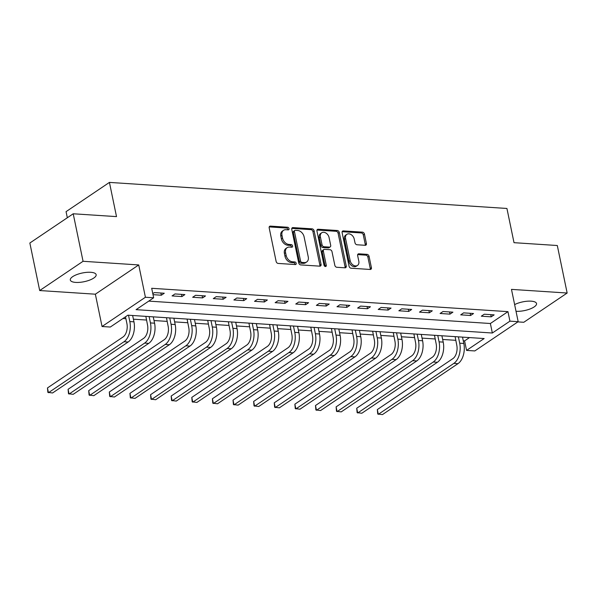 <?xml version="1.0" encoding="UTF-8"?>
<svg xmlns="http://www.w3.org/2000/svg" width="597" height="597" viewBox="0 0 597 597"><rect width="100%" height="100%" fill="white"/><g stroke="black" fill="none" stroke-linecap="round" stroke-linejoin="round"><path stroke-width="0.9" d="M289.023 228.621A1.418 1.03 56 0 0 287.612 227.241L270.411 226.114A2.022 1.47 56 0 0 269.672 226.3A2.022 1.47 56 0 0 269.18 227.875L276.135 261.456A2.022 1.47 56 0 0 278.142 263.426L295.343 264.553A1.418 1.03 56 0 0 295.866 264.426A1.418 1.03 56 0 0 296.209 263.322A1.418 1.03 56 0 0 294.799 261.941L292.575 261.799A6.477 4.709 56 0 1 286.157 255.486L285.582 252.688A6.477 4.709 56 0 1 287.142 247.658A6.477 4.709 56 0 1 289.523 247.061L291.746 247.203A1.418 1.03 56 0 0 292.269 247.076A1.418 1.03 56 0 0 292.612 245.971A1.418 1.03 56 0 0 291.209 244.591L288.985 244.449A6.477 4.709 56 0 1 282.568 238.136L281.985 235.337A6.477 4.709 56 0 1 283.545 230.308A6.477 4.709 56 0 1 285.933 229.711L288.157 229.852A1.418 1.03 56 0 0 288.679 229.726A1.418 1.03 56 0 0 289.023 228.621M287.873 229.838A1.418 1.03 56 0 0 287.851 229.412A1.418 1.03 56 0 0 286.441 228.032L269.24 226.905A2.022 1.47 56 0 0 269.225 226.905M295.06 264.538A1.418 1.03 56 0 0 295.03 264.113A1.418 1.03 56 0 0 293.627 262.732L291.403 262.59L292.575 261.799M291.47 247.188A1.418 1.03 56 0 0 291.44 246.762A1.418 1.03 56 0 0 290.038 245.382L287.814 245.24L288.985 244.449M516.017 311.276A13.194 4.44 168.3 0 0 516.114 311.283A13.194 4.44 168.3 0 0 529.949 309.015A13.194 4.44 168.3 0 0 536.531 303.545A13.194 4.44 168.3 0 0 531.114 301.164A13.194 4.44 168.3 0 0 514.636 304.604M90.729 272.292A13.194 4.44 168.3 0 0 76.894 274.56A13.194 4.44 168.3 0 0 70.312 280.03A13.194 4.44 168.3 0 0 75.729 282.411A13.194 4.44 168.3 0 0 89.565 280.142A13.194 4.44 168.3 0 0 96.147 274.68A13.194 4.44 168.3 0 0 90.729 272.292M365.177 245.3A2.022 1.47 56 0 0 365.924 245.113A2.022 1.47 56 0 0 366.409 243.539L364.461 234.121A2.022 1.47 56 0 0 362.454 232.151L343.35 230.897A2.022 1.47 56 0 0 342.603 231.084A2.022 1.47 56 0 0 342.118 232.658L349.073 266.24A2.022 1.47 56 0 0 351.073 268.21L370.177 269.463A2.022 1.47 56 0 0 370.924 269.277A2.022 1.47 56 0 0 371.416 267.702L369.058 256.322A2.022 1.47 56 0 0 367.051 254.352L358.872 253.815A2.022 1.47 56 0 0 358.133 254.001A2.022 1.47 56 0 0 357.64 255.576L358.812 261.217A5.41 3.94 56 0 1 357.506 265.419A5.41 3.94 56 0 1 350.148 260.65L345.573 238.539A5.41 3.94 56 0 1 346.872 234.337A5.41 3.94 56 0 1 354.23 239.106L354.999 242.792A2.022 1.47 56 0 0 356.999 244.763L365.177 245.3M509.928 321.156L518.174 321.693L474.809 350.939L466.563 350.402L484.145 338.544L127.877 315.186L110.296 327.044L102.05 326.507L145.414 297.254L153.66 297.799L136.079 309.656L492.346 333.014L509.928 321.156L507.957 311.649L151.69 288.291L153.66 297.799M73.215 213.778L83.058 261.292L39.693 290.545L29.85 243.024L73.215 213.778L116.512 216.614L109.43 182.406L506.928 208.465L514.017 242.68L557.307 245.516L567.15 293.03L511.48 289.381L518.174 321.693M39.693 290.545L95.356 294.194L138.72 264.941L83.058 261.292M138.72 264.941L145.414 297.254M314.112 230.823A2.022 1.47 56 0 0 312.104 228.845L293 227.599A2.022 1.47 56 0 0 292.254 227.785A2.022 1.47 56 0 0 291.769 229.352L298.724 262.934A2.022 1.47 56 0 0 300.724 264.911L319.828 266.158A2.022 1.47 56 0 0 320.574 265.971A2.022 1.47 56 0 0 321.059 264.404L314.112 230.823L312.932 231.614A2.022 1.47 56 0 0 310.933 229.636L291.829 228.382A2.022 1.47 56 0 0 291.806 228.382L293 227.599M318.171 229.248L337.275 230.502A2.022 1.47 56 0 1 339.283 232.472L346.238 266.053A2.022 1.47 56 0 1 345.753 267.62A2.022 1.47 56 0 1 345.006 267.814L336.827 267.277A2.022 1.47 56 0 1 334.827 265.307L332.007 251.688A2.022 1.47 56 0 0 329.999 249.71L324.574 249.359A2.022 1.47 56 0 0 323.828 249.546A2.022 1.47 56 0 0 323.343 251.113L326.275 265.292A1.418 1.03 56 0 1 325.94 266.396A1.418 1.03 56 0 1 324.014 265.15L316.94 231.009A2.022 1.47 56 0 1 317.432 229.435A2.022 1.47 56 0 1 318.171 229.248L317 230.039L336.104 231.293L337.275 230.502M517.883 321.895L523.785 322.283L567.15 293.03M148.75 301.112L490.376 323.507L507.957 311.649M153.011 294.664L161.339 295.216L164.272 293.239L154.369 292.59L152.802 293.649M172.063 295.918L181.958 296.567L184.883 294.59L174.988 293.94L172.063 295.918M192.674 297.269L202.57 297.918L205.502 295.94L195.607 295.291L192.674 297.269M213.293 298.619L223.188 299.269L226.121 297.291L216.226 296.642L213.293 298.619M233.912 299.97L243.807 300.619L246.74 298.642L236.845 297.993L233.912 299.97M254.531 301.321L264.426 301.97L267.359 299.993L257.456 299.351L254.531 301.321M275.15 302.672L285.045 303.321L287.97 301.351L278.075 300.701L275.15 302.672M295.761 304.03L305.657 304.679L308.589 302.701L298.694 302.052L295.761 304.03M316.38 305.38L326.275 306.03L329.208 304.052L319.313 303.403L316.38 305.38M336.999 306.731L346.894 307.38L349.827 305.403L339.932 304.754L336.999 306.731M357.618 308.082L367.513 308.731L370.438 306.754L360.543 306.104L357.618 308.082M378.229 309.433L388.132 310.082L391.057 308.104L381.162 307.455L378.229 309.433M398.848 310.783L408.744 311.433L411.676 309.455L401.781 308.806L398.848 310.783M419.467 312.134L429.362 312.783L432.295 310.806L422.4 310.164L419.467 312.134M440.086 313.485L449.981 314.134L452.914 312.164L443.011 311.515L440.086 313.485M460.705 314.843L470.6 315.492L473.525 313.515L463.63 312.865L460.705 314.843M481.316 316.194L491.219 316.843L494.144 314.865L484.249 314.216L481.316 316.194M122.96 318.5L125.892 318.694M133.4 319.186L146.511 320.044M154.019 320.537L167.13 321.395M174.637 321.887L187.742 322.746M195.256 323.238L208.36 324.096M215.868 324.589L228.979 325.455M236.487 325.94L249.598 326.805M257.106 327.298L270.217 328.156M277.724 328.648L290.829 329.507M298.343 329.999L311.447 330.857M318.955 331.35L332.066 332.208M339.574 332.701L352.685 333.559M360.192 334.051L373.297 334.91M380.811 335.402L393.916 336.268M401.423 336.76L414.534 337.618M422.042 338.111L435.153 338.969M442.661 339.462L455.772 340.32M463.279 340.812L464.593 340.894L469.503 337.581M109.43 182.406L66.058 211.651L67.327 217.748M464.593 340.894L466.563 350.402M95.356 294.194L102.05 326.507M490.376 323.507L492.346 333.014M161.339 295.216L160.884 293.015M181.958 296.567L181.503 294.366M202.57 297.918L202.114 295.716M223.188 299.269L222.733 297.067M243.807 300.619L243.352 298.425M264.426 301.97L263.971 299.776M285.045 303.321L284.59 301.127M305.657 304.679L305.201 302.478M326.275 306.03L325.82 303.828M346.894 307.38L346.439 305.179M367.513 308.731L367.058 306.53M388.132 310.082L387.677 307.88M408.744 311.433L408.288 309.239M429.362 312.783L428.907 310.589M449.981 314.134L449.526 311.94M470.6 315.492L470.145 313.291M491.219 316.843L490.764 314.641M283.545 230.308L282.374 231.099A6.477 4.709 56 0 0 280.814 236.128L281.985 235.337M287.814 245.24A6.477 4.709 56 0 1 281.396 238.927L280.814 236.128M287.142 247.658L285.97 248.449A6.477 4.709 56 0 0 284.411 253.479L285.582 252.688M291.403 262.59A6.477 4.709 56 0 1 284.985 256.277L284.411 253.479M319.85 266.165A2.022 1.47 56 0 0 319.888 265.195L312.932 231.614M295.321 230.323A1.418 1.03 56 0 0 294.799 230.457A1.418 1.03 56 0 0 294.455 231.554L300.56 261.031A1.418 1.03 56 0 0 301.963 262.411L304.313 262.568A6.477 4.709 56 0 0 306.694 261.964A6.477 4.709 56 0 0 308.261 256.934L304.082 236.785A6.477 4.709 56 0 0 297.672 230.479L295.321 230.323M294.799 230.457L293.627 231.248A1.418 1.03 56 0 0 293.284 232.345L294.455 231.554M306.694 261.964L305.522 262.755A6.477 4.709 56 0 1 303.142 263.359L300.791 263.202A1.418 1.03 56 0 1 299.388 261.822L293.284 232.345M345.029 267.814A2.022 1.47 56 0 0 345.066 266.844L338.111 233.263A2.022 1.47 56 0 0 336.104 231.293M323.828 249.546L322.656 250.337A2.022 1.47 56 0 0 322.171 251.904L325.104 266.083L326.275 265.292M325.134 266.471A1.418 1.03 56 0 0 325.104 266.083M329.074 237.554A5.41 3.94 56 0 0 321.723 232.778A5.41 3.94 56 0 0 320.417 236.987L322.029 244.77A2.022 1.47 56 0 0 324.037 246.748L329.454 247.098A2.022 1.47 56 0 0 330.201 246.912A2.022 1.47 56 0 0 330.693 245.345L329.074 237.554M321.723 232.778L320.544 233.569A5.41 3.94 56 0 0 319.246 237.778L320.417 236.987M330.201 246.912L329.029 247.703A2.022 1.47 56 0 1 328.283 247.889L322.865 247.539A2.022 1.47 56 0 1 320.858 245.561L319.246 237.778M346.872 234.337L345.7 235.128A5.41 3.94 56 0 0 344.402 239.33L345.573 238.539M357.506 265.419L356.334 266.21A5.41 3.94 56 0 1 348.976 261.441L344.402 239.33M370.2 269.463A2.022 1.47 56 0 0 370.244 268.493L367.886 257.113A2.022 1.47 56 0 0 365.879 255.143L357.7 254.606A2.022 1.47 56 0 0 357.685 254.606M365.2 245.3A2.022 1.47 56 0 0 365.237 244.33L363.289 234.912A2.022 1.47 56 0 0 361.282 232.942L342.178 231.688A2.022 1.47 56 0 0 342.156 231.688M125.497 316.791L126.9 323.544A10.306 6.157 93.8 0 1 123.004 336.999L47.469 387.946L48.454 392.699L123.989 341.753A15.462 9.239 -86.2 0 0 129.825 321.567L128.512 315.231M47.469 387.946L47.872 392.378L52.573 392.968L128.116 342.021A15.462 9.239 -86.2 0 0 133.952 321.835L132.638 315.5M145.847 316.365L147.511 324.895A10.306 6.157 93.8 0 1 143.623 338.35L68.088 389.296L69.065 394.05L144.608 343.103A15.462 9.239 -86.2 0 0 150.444 322.917L149.131 316.582M68.088 389.296L68.483 393.736L73.192 394.318L148.728 343.372A15.462 9.239 -86.2 0 0 154.571 323.193L153.257 316.85M166.466 317.716L168.13 326.246A10.306 6.157 93.8 0 1 164.242 339.7L88.699 390.647L89.684 395.401L165.227 344.454A15.462 9.239 -86.2 0 0 171.063 324.268L169.749 317.932M88.699 390.647L89.102 395.087L93.811 395.669L169.347 344.723A15.462 9.239 -86.2 0 0 175.182 324.544L173.876 318.201M187.085 319.067L188.749 327.596A10.306 6.157 93.8 0 1 184.854 341.059L109.318 391.998L110.303 396.751L185.839 345.805A15.462 9.239 -86.2 0 0 191.682 325.626L190.368 319.283M109.318 391.998L109.721 396.438L114.43 397.02L189.965 346.073A15.462 9.239 -86.2 0 0 195.801 325.895L194.488 319.552M207.704 320.417L209.368 328.954A10.306 6.157 93.8 0 1 205.472 342.409L129.937 393.356L130.922 398.102L206.458 347.155A15.462 9.239 -86.2 0 0 212.293 326.977L210.987 320.634M129.937 393.356L130.34 397.789L135.041 398.378L210.584 347.432A15.462 9.239 -86.2 0 0 216.42 327.246L215.107 320.902M228.323 321.776L229.987 330.305A10.306 6.157 93.8 0 1 226.091 343.76L150.556 394.707L151.541 399.453L227.076 348.514A15.462 9.239 -86.2 0 0 232.912 328.328L231.599 321.984M150.556 394.707L150.959 399.139L155.66 399.729L231.196 348.782A15.462 9.239 -86.2 0 0 237.039 328.596L235.725 322.261M248.934 323.126L250.598 331.656A10.306 6.157 93.8 0 1 246.71 345.111L171.167 396.057L172.152 400.811L247.695 349.864A15.462 9.239 -86.2 0 0 253.531 329.678L252.218 323.343M171.167 396.057L171.57 400.49L176.279 401.08L251.815 350.133A15.462 9.239 -86.2 0 0 257.658 329.947L256.344 323.611M269.553 324.477L271.217 333.007A10.306 6.157 93.8 0 1 267.329 346.461L191.786 397.408L192.771 402.162L268.307 351.215A15.462 9.239 -86.2 0 0 274.15 331.029L272.836 324.693M191.786 397.408L192.189 401.841L196.898 402.43L272.433 351.484A15.462 9.239 -86.2 0 0 278.269 331.298L276.956 324.962M290.172 325.828L291.836 334.357A10.306 6.157 93.8 0 1 287.941 347.812L212.405 398.759L213.39 403.512L288.926 352.566A15.462 9.239 -86.2 0 0 294.769 332.38L293.455 326.044M212.405 398.759L212.808 403.191L217.509 403.781L293.052 352.834A15.462 9.239 -86.2 0 0 298.888 332.648L297.575 326.313M310.791 327.178L312.455 335.708A10.306 6.157 93.8 0 1 308.559 349.163L233.024 400.109L234.009 404.863L309.544 353.917A15.462 9.239 -86.2 0 0 315.38 333.73L314.067 327.395M233.024 400.109L233.427 404.55L238.128 405.132L313.671 354.185A15.462 9.239 -86.2 0 0 319.507 334.007L318.194 327.663M331.41 328.529L333.074 337.059A10.306 6.157 93.8 0 1 329.178 350.514L253.643 401.46L254.62 406.214L330.163 355.267A15.462 9.239 -86.2 0 0 335.999 335.081L334.686 328.746M253.643 401.46L254.046 405.9L258.747 406.482L334.283 355.536A15.462 9.239 -86.2 0 0 340.126 335.357L338.812 329.014M352.021 329.88L353.685 338.409A10.306 6.157 93.8 0 1 349.797 351.872L274.254 402.818L275.239 407.564L350.782 356.618A15.462 9.239 -86.2 0 0 356.618 336.439L355.305 330.096M274.254 402.818L274.657 407.251L279.366 407.833L354.902 356.894A15.462 9.239 -86.2 0 0 360.745 336.708L359.431 330.365M372.64 331.231L374.304 339.768A10.306 6.157 93.8 0 1 370.416 353.223L294.873 404.169L295.858 408.915L371.394 357.969A15.462 9.239 -86.2 0 0 377.237 337.79L375.923 331.447M294.873 404.169L295.276 408.602L299.985 409.191L375.52 358.245A15.462 9.239 -86.2 0 0 381.356 338.059L380.043 331.723M393.259 332.589L394.923 341.118A10.306 6.157 93.8 0 1 391.028 354.573L315.492 405.52L316.477 410.273L392.013 359.327A15.462 9.239 -86.2 0 0 397.856 339.141L396.542 332.798M315.492 405.52L315.895 409.952L320.596 410.542L396.139 359.595A15.462 9.239 -86.2 0 0 401.975 339.409L400.662 333.074M413.878 333.939L415.542 342.469A10.306 6.157 93.8 0 1 411.646 355.924L336.111 406.87L337.096 411.624L412.631 360.678A15.462 9.239 -86.2 0 0 418.467 340.491L417.154 334.156M336.111 406.87L336.514 411.303L341.215 411.893L416.758 360.946A15.462 9.239 -86.2 0 0 422.594 340.76L421.281 334.424M434.497 335.29L436.153 343.82A10.306 6.157 93.8 0 1 432.265 357.275L356.73 408.221L357.707 412.975L433.25 362.028A15.462 9.239 -86.2 0 0 439.086 341.842L437.773 335.507M356.73 408.221L357.125 412.654L361.834 413.243L437.37 362.297A15.462 9.239 -86.2 0 0 443.213 342.111L441.899 335.775M455.108 336.641L456.772 345.17A10.306 6.157 93.8 0 1 452.884 358.625L377.341 409.572L378.326 414.325L453.869 363.379A15.462 9.239 -86.2 0 0 459.705 343.193L458.392 336.857M377.341 409.572L377.744 414.005L382.453 414.594L457.989 363.648A15.462 9.239 -86.2 0 0 463.824 343.462L462.518 337.126M286.441 228.032L287.612 227.241M293.627 262.732L294.799 261.941M290.038 245.382L291.209 244.591M281.396 238.927L282.568 238.136M284.985 256.277L286.157 255.486M269.24 226.905L270.411 226.114M319.888 265.195L321.059 264.404M310.933 229.636L312.104 228.845M299.388 261.822L300.56 261.031M300.791 263.202L301.963 262.411M303.142 263.359L304.313 262.568M338.111 233.263L339.283 232.472M345.066 266.844L346.238 266.053M322.171 251.904L323.343 251.113M320.858 245.561L322.029 244.77M322.865 247.539L324.037 246.748M328.283 247.889L329.454 247.098M348.976 261.441L350.148 260.65M357.7 254.606L358.872 253.815M365.879 255.143L367.051 254.352M367.886 257.113L369.058 256.322M370.244 268.493L371.416 267.702M342.178 231.688L343.35 230.897M361.282 232.942L362.454 232.151M363.289 234.912L364.461 234.121M365.237 244.33L366.409 243.539M129.825 321.567L133.952 321.835M123.989 341.753L128.116 342.021M150.444 322.917L154.571 323.193M144.608 343.103L148.728 343.372M171.063 324.268L175.182 324.544M165.227 344.454L169.347 344.723M191.682 325.626L195.801 325.895M185.839 345.805L189.965 346.073M212.293 326.977L216.42 327.246M206.458 347.155L210.584 347.432M232.912 328.328L237.039 328.596M227.076 348.514L231.196 348.782M253.531 329.678L257.658 329.947M247.695 349.864L251.815 350.133M274.15 331.029L278.269 331.298M268.307 351.215L272.433 351.484M294.769 332.38L298.888 332.648M288.926 352.566L293.052 352.834M315.38 333.73L319.507 334.007M309.544 353.917L313.671 354.185M335.999 335.081L340.126 335.357M330.163 355.267L334.283 355.536M356.618 336.439L360.745 336.708M350.782 356.618L354.902 356.894M377.237 337.79L381.356 338.059M371.394 357.969L375.52 358.245M397.856 339.141L401.975 339.409M392.013 359.327L396.139 359.595M418.467 340.491L422.594 340.76M412.631 360.678L416.758 360.946M439.086 341.842L443.213 342.111M433.25 362.028L437.37 362.297M459.705 343.193L463.824 343.462M453.869 363.379L457.989 363.648"/></g></svg>
